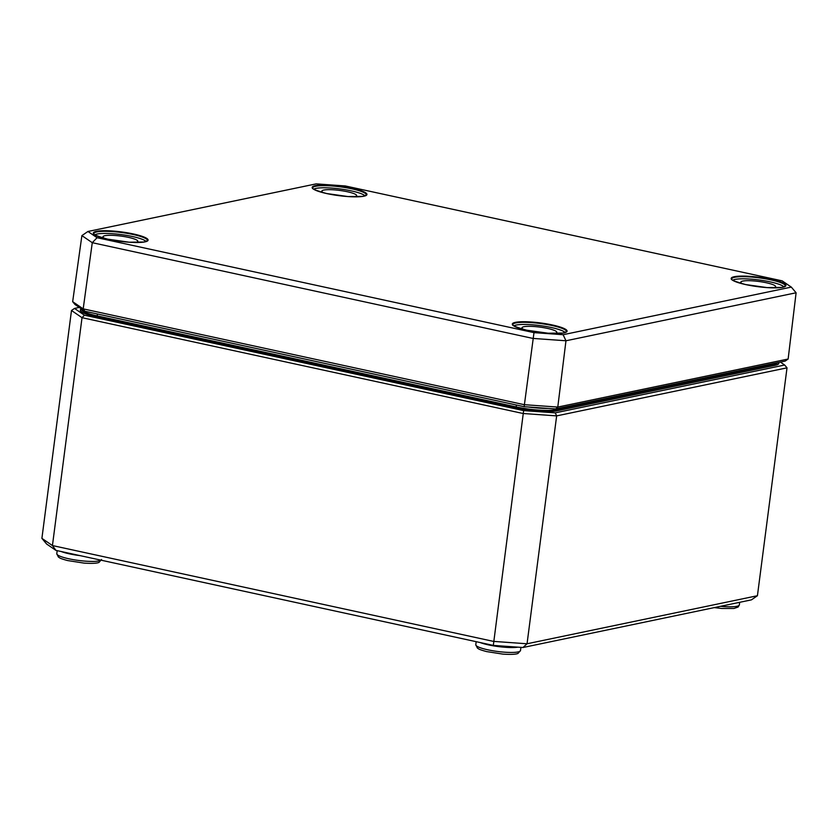 <?xml version="1.0" encoding="UTF-8"?>
<svg xmlns="http://www.w3.org/2000/svg" width="838" height="838" viewBox="0 0 838 838"><rect width="100%" height="100%" fill="white"/><g stroke="black" fill="none" stroke-linecap="round" stroke-linejoin="round"><path stroke-width="1.26" d="M780.377 362.089L784.651 365.012L555.238 412.862L523.635 410.61L84.418 315.193L74.498 308.426L79.285 307.42M55.926 550.377L46.624 544.03L41.9 538.373L52.438 545.559L82.03 317.686L523.08 413.501L556.652 415.889L787.018 367.84L757.426 595.724L527.05 643.773L493.477 641.384L52.438 545.559L55.926 550.377L493.32 645.407L523.635 410.61M493.32 645.407L522.954 647.512L527.05 643.773L556.652 415.889L555.238 412.862M522.954 647.512L751.424 599.861L757.426 595.724M84.418 315.193L82.03 317.686L71.492 310.489L41.9 538.373M74.498 308.426L71.492 310.489M784.651 365.012L787.018 367.84M97.072 237.709L87.938 231.477L316.146 183.878L345.277 185.952L782.189 280.866L791.323 287.109L563.115 334.708L533.995 332.634L97.072 237.709L92.274 242.695L532.874 338.416L565.964 340.773L796.1 292.776L791.323 287.109M555.751 408.944L557.783 407.069L524.221 404.681L83.192 308.866L72.665 301.68L75.001 304.498L84.921 311.275L524.138 406.692L555.751 408.944L785.164 361.094L788.139 359.02L557.783 407.069L565.964 340.773L563.115 334.708M87.938 231.477L81.894 235.604L92.274 242.695L83.192 308.866L84.921 311.275M533.995 332.634L524.138 406.692M788.139 359.02L796.1 292.776M72.665 301.68L81.894 235.604M523.97 329.554A17.556 3.017 -172.6 0 1 521.969 327.815A17.556 3.017 -172.6 0 1 539.777 327.082A17.556 3.017 -172.6 0 1 556.799 332.34A17.556 3.017 -172.6 0 1 554.421 333.503M513.862 325.888A26.334 4.525 -172.6 0 1 539.965 325.584A26.334 4.525 -172.6 0 1 565.137 332.55M742.824 283.904A17.556 3.017 -172.6 0 1 740.823 282.165A17.556 3.017 -172.6 0 1 758.62 281.432A17.556 3.017 -172.6 0 1 775.642 286.69A17.556 3.017 -172.6 0 1 773.275 287.863M732.716 280.238A26.334 4.525 -172.6 0 1 758.819 279.944A26.334 4.525 -172.6 0 1 783.98 286.9M104.97 238.526A17.556 3.017 -172.6 0 1 102.98 236.787A17.556 3.017 -172.6 0 1 120.777 236.054A17.556 3.017 -172.6 0 1 137.799 241.313A17.556 3.017 -172.6 0 1 135.431 242.475M94.862 234.86A26.334 4.525 -172.6 0 1 120.976 234.556A26.334 4.525 -172.6 0 1 146.137 241.522M323.824 192.876A17.556 3.017 -172.6 0 1 321.834 191.148A17.556 3.017 -172.6 0 1 339.631 190.415A17.556 3.017 -172.6 0 1 356.653 195.663A17.556 3.017 -172.6 0 1 354.285 196.836M313.716 189.22A26.334 4.525 -172.6 0 1 339.819 188.917A26.334 4.525 -172.6 0 1 364.991 195.872M527.971 406.964A29.581 5.091 7.4 0 0 548.45 408.42M96.6 316.963L515.6 407.98L516.187 406.912L97.187 315.884L96.6 316.963A30.597 5.258 7.4 0 1 81.454 308.908M97.438 313.999L97.187 315.884A29.592 5.091 -172.6 0 1 81.433 309.232L81.433 309.253M777.832 362.624A29.592 5.091 -172.6 0 1 774.647 364.08A1.006 0.89 -101.8 0 0 775.401 365.253A30.597 5.258 7.4 0 0 778.565 362.466M774.752 363.263L774.647 364.08L555.793 409.73A1.006 0.89 -101.8 0 0 556.547 410.903L775.401 365.253M555.898 408.913L555.793 409.73A29.592 5.091 -172.6 0 1 516.187 406.912L516.428 405.016M515.6 407.98A30.597 5.258 7.4 0 0 556.547 410.903M101.031 560.182A22.553 3.876 -172.6 0 1 76.583 560.172A22.553 3.876 -172.6 0 1 56.785 553.709L57.173 550.65M61.143 551.509A22.563 3.876 7.4 0 0 80.27 555.667M475.785 644.736L477.43 648.109C479.095 649.01 477.828 649.167 486.511 651.566L502.957 654.122C514.281 654.876 517.224 653.829 518.031 653.399L520.503 650.55A22.553 3.876 -172.6 0 1 497.636 651.482A22.553 3.876 -172.6 0 1 475.785 644.736L476.162 641.678M480.132 642.537A22.563 3.876 7.4 0 0 517.957 647.156M714.238 607.613L721.811 608.482L733.92 608.472L738.11 607.037L739.346 604.9A22.553 3.876 -172.6 0 1 720.544 606.303M771.232 279.337A27.612 4.745 7.4 0 0 734.277 276.708A27.612 4.745 7.4 0 0 745.872 284.627A27.612 4.745 7.4 0 0 782.828 287.256A27.612 4.745 7.4 0 0 771.232 279.337M734.654 277.284A27.109 4.661 -172.6 0 1 770.939 279.871A27.109 4.661 -172.6 0 1 785.374 285.968L781.896 287.392L767.032 287.591L745.527 284.543C724.891 278.698 733.365 278.635 731.605 278.981A27.109 4.661 -172.6 0 1 734.654 277.284M527.018 330.266A27.612 4.745 7.4 0 0 563.974 332.896A27.612 4.745 7.4 0 0 552.378 324.976A27.612 4.745 7.4 0 0 515.422 322.347A27.612 4.745 7.4 0 0 527.018 330.266M352.243 188.309A27.612 4.745 7.4 0 0 315.287 185.68A27.612 4.745 7.4 0 0 326.883 193.599A27.612 4.745 7.4 0 0 363.839 196.228A27.612 4.745 7.4 0 0 352.243 188.309M108.029 239.249A27.612 4.745 7.4 0 0 144.984 241.878A27.612 4.745 7.4 0 0 133.389 233.959A27.612 4.745 7.4 0 0 96.433 231.33A27.612 4.745 7.4 0 0 108.029 239.249M512.751 324.631A27.109 4.661 -172.6 0 1 515.81 322.934A27.109 4.661 -172.6 0 1 546.355 324.411A27.109 4.661 -172.6 0 1 566.519 331.607L563.042 333.042L548.178 333.231L526.673 330.182C506.037 324.348 514.511 324.285 512.751 324.631M96.81 231.906A27.109 4.661 -172.6 0 1 127.366 233.383A27.109 4.661 -172.6 0 1 147.53 240.579L144.052 242.014L129.188 242.213L107.683 239.155C87.037 233.32 95.522 233.257 93.762 233.603A27.109 4.661 -172.6 0 1 96.81 231.906M315.664 186.266A27.109 4.661 -172.6 0 1 351.95 188.843A27.109 4.661 -172.6 0 1 366.374 194.94L362.906 196.364L348.032 196.563L326.527 193.515C305.891 187.681 314.376 187.618 312.616 187.953A27.109 4.661 -172.6 0 1 314.847 186.455A27.109 4.661 -172.6 0 1 315.664 186.266M101.503 559.522L99.031 562.371C98.235 562.801 95.291 563.848 83.957 563.094L67.522 560.538C58.838 558.139 60.106 557.982 58.43 557.081L56.785 553.709M520.503 650.55L520.922 647.365M739.346 604.9L739.692 602.302"/></g></svg>
